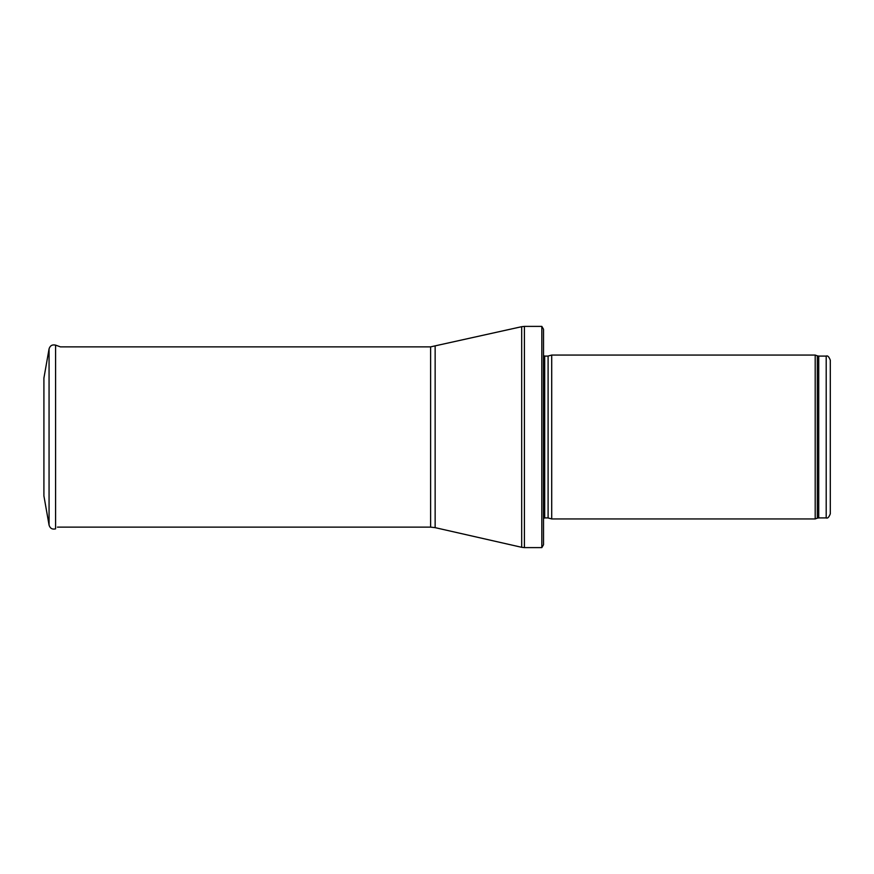 <?xml version="1.0" encoding="UTF-8"?>
<svg xmlns="http://www.w3.org/2000/svg" width="874" height="874" viewBox="0 0 874 874"><rect width="100%" height="100%" fill="white"/><g stroke="black" fill="none" stroke-linecap="round" stroke-linejoin="round"><path stroke-width="1.31" d="M830.3 437L830.3 360.186C828.956 356.712 827.591 355.347 826.203 356.089L826.203 517.911C827.591 518.653 828.956 517.288 830.3 513.814L830.3 437M815.191 437L815.191 518.938L551.712 518.938L551.712 355.062L815.191 355.062L815.191 437M543.519 437L543.519 544.742L541.825 547.616L541.825 326.384L543.519 329.258L543.519 523.034M43.908 378.114L43.908 495.886L49.064 525.121L49.064 348.879L43.908 378.114M43.908 406.596L43.908 467.404M826.203 356.089L818.73 356.089L818.73 517.911L826.203 517.911M818.73 356.089L817.332 355.838L817.332 518.162L818.73 517.911M548.096 517.965L548.096 356.035L548.096 517.965L551.712 518.938M547.67 356.089L544.688 356.089L544.688 517.911L543.519 518.402M541.825 326.384L524.411 326.384L524.411 547.616L541.825 547.616M435.143 346.355L435.143 527.645L430.609 527.131L430.609 346.869L521.691 326.69L521.691 547.31L524.411 547.616M49.064 348.879C50.08 345.623 52.254 344.367 55.586 345.121L55.586 528.879C52.254 529.633 50.08 528.377 49.064 525.121M817.332 355.838L815.191 355.062M817.332 518.162L815.191 518.938M548.096 356.035L551.712 355.062M547.67 517.911L544.688 517.911M544.688 356.089L543.519 355.598M521.691 326.69L524.411 326.384M435.143 527.645L521.691 547.31M430.609 346.869L60.404 346.869L55.586 345.121M430.609 527.131L57.422 527.131"/></g></svg>
